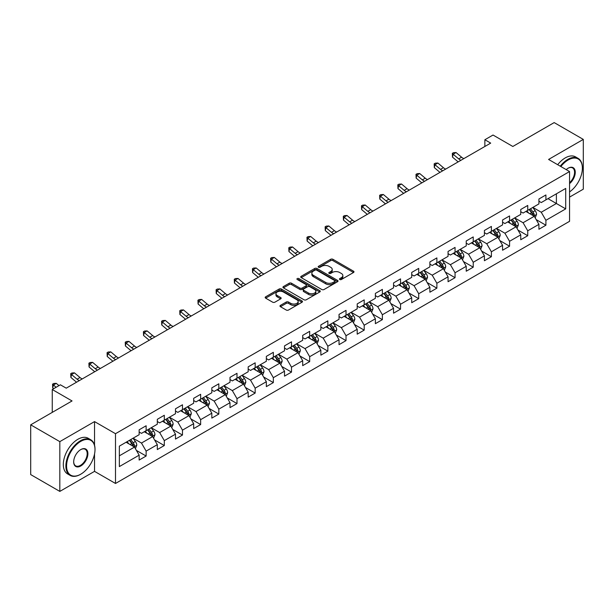 <?xml version="1.0" encoding="UTF-8"?>
<svg xmlns="http://www.w3.org/2000/svg" width="614" height="614" viewBox="0 0 614 614"><rect width="100%" height="100%" fill="white"/><g stroke="black" fill="none" stroke-linecap="round" stroke-linejoin="round"><path stroke-width="0.92" d="M339.765 279.516A1.128 0.652 0 0 0 341.369 279.516L353.51 272.501A1.619 0.936 0 0 0 353.986 271.841A1.619 0.936 0 0 0 353.51 271.181L332.934 259.3A1.619 0.936 0 0 0 330.647 259.3L318.497 266.307A1.128 0.652 0 0 0 318.167 266.775A1.128 0.652 0 0 0 318.497 267.236A1.128 0.652 0 0 0 320.101 267.236L321.675 266.33A5.173 2.986 0 0 1 328.989 266.33L330.7 267.32A5.173 2.986 0 0 1 332.22 269.431A5.173 2.986 0 0 1 330.7 271.541L329.135 272.447A1.128 0.652 0 0 0 328.797 272.915A1.128 0.652 0 0 0 329.135 273.376A1.128 0.652 0 0 0 330.731 273.376L332.304 272.47A5.173 2.986 0 0 1 339.619 272.47L341.338 273.46A5.173 2.986 0 0 1 342.85 275.571A5.173 2.986 0 0 1 341.338 277.681L339.765 278.587A1.128 0.652 0 0 0 339.435 279.048A1.128 0.652 0 0 0 339.765 279.516L339.765 278.587M280.452 305.373A1.619 0.936 0 0 0 279.976 306.033A1.619 0.936 0 0 0 280.452 306.693L286.224 310.024A1.619 0.936 0 0 0 288.511 310.024L302.004 302.241A1.619 0.936 0 0 0 302.479 301.581A1.619 0.936 0 0 0 302.004 300.921L281.427 289.033A1.619 0.936 0 0 0 279.14 289.033L265.647 296.823A1.619 0.936 0 0 0 265.171 297.483A1.619 0.936 0 0 0 265.647 298.143L272.624 302.172A1.619 0.936 0 0 0 274.911 302.172L280.682 298.841A1.619 0.936 0 0 0 281.158 298.181A1.619 0.936 0 0 0 280.682 297.521L277.221 295.518A4.329 2.494 0 0 1 275.955 293.753A4.329 2.494 0 0 1 278.626 291.45A4.329 2.494 0 0 1 283.338 291.988L296.892 299.809A4.329 2.494 0 0 1 298.158 301.581A4.329 2.494 0 0 1 295.488 303.884A4.329 2.494 0 0 1 290.775 303.347L288.511 302.042A1.619 0.936 0 0 0 286.224 302.042L280.452 305.373L280.452 306.693M569.554 197.109L583.3 189.173L583.3 139.409L554.181 122.593L512.828 146.47L493.027 135.034L484.868 139.746L490.693 143.108L66.228 388.171L60.402 384.809L52.251 389.514L52.251 412.385M94.533 445.219L94.533 421.595L59.819 441.635L30.7 424.827L72.053 400.95L52.251 389.514M94.533 421.595L115.501 433.699L569.554 171.552L569.554 221.324L115.501 483.471L115.501 433.699M583.3 139.409L548.586 159.448L569.554 171.552M321.782 289.501A1.619 0.936 0 0 0 324.069 289.501L337.562 281.711A1.619 0.936 0 0 0 338.038 281.051A1.619 0.936 0 0 0 337.562 280.391L316.985 268.502A1.619 0.936 0 0 0 314.698 268.502L301.205 276.292A1.619 0.936 0 0 0 300.73 276.952A1.619 0.936 0 0 0 301.205 277.612L321.782 289.501M297.713 279.761A1.128 0.652 0 0 1 298.864 279.915L298.864 278.572L319.787 290.652A1.619 0.936 0 0 1 320.255 291.312A1.619 0.936 0 0 1 319.787 291.972L306.294 299.762A1.619 0.936 0 0 1 304.007 299.762L283.422 287.882L289.202 284.574L289.202 283.223L283.422 286.561A1.619 0.936 0 0 0 282.954 287.222A1.619 0.936 0 0 0 283.422 287.882L283.422 286.561M289.202 284.574A1.619 0.936 0 0 1 291.489 284.574L291.489 283.223A1.619 0.936 0 0 0 289.202 283.223M291.489 283.223L299.832 288.043A1.619 0.936 0 0 0 302.119 288.043L305.949 285.832A1.619 0.936 0 0 0 306.424 285.172A1.619 0.936 0 0 0 305.949 284.512L297.26 279.5A1.128 0.652 0 0 1 296.93 279.032A1.128 0.652 0 0 1 297.629 278.434A1.128 0.652 0 0 1 298.864 278.572M59.819 441.635L59.819 491.407L30.7 474.591L30.7 424.827M136.408 450.415L146.132 456.033L146.132 451.121L157.314 444.666L157.314 449.571L164.306 445.541L164.306 440.629L175.489 434.175L175.489 439.079L182.481 435.05L182.481 430.138L193.663 423.683L193.663 428.587L200.648 424.558L200.648 419.646L211.83 413.191L211.83 418.103L218.822 414.066L218.822 409.154L230.004 402.7L230.004 407.612L236.996 403.575L236.996 398.663L248.179 392.208L248.179 397.12L255.163 393.083L255.163 388.171L266.346 381.716L266.346 386.628L273.337 382.591L273.337 377.679L284.52 371.224L284.52 376.136L291.504 372.099L291.504 367.187L302.687 360.733L302.687 365.645L309.679 361.608L309.679 356.696L320.861 350.241L320.861 355.153L327.853 351.116L327.853 346.204L339.035 339.749L339.035 344.661L346.02 340.624L346.02 335.72L357.202 329.257L357.202 334.169L364.194 330.132L364.194 325.228L375.377 318.766L375.377 323.678L382.368 319.641L382.368 314.736L393.551 308.282L393.551 313.186L400.535 309.149L400.535 304.245L411.718 297.79L411.718 302.694L418.71 298.657L418.71 293.753L429.892 287.298L429.892 292.203L436.876 288.173L436.876 283.261L448.059 276.807L448.059 281.711L455.051 277.681L455.051 272.769L466.233 266.315L466.233 271.219L473.225 267.19L473.225 262.278L484.408 255.823L484.408 260.727L491.392 256.698L491.392 251.786L502.574 245.331L502.574 250.243L509.566 246.206L509.566 241.294L520.749 234.84L520.749 239.752L527.741 235.715L527.741 230.803L538.923 224.348L538.923 229.26L545.907 225.223L545.907 220.311L565.709 208.883L565.709 188.437L556.391 193.817L556.391 203.503L565.709 208.883M146.132 456.033L139.148 460.063L139.148 455.158L119.346 466.586L119.346 446.14L139.148 434.712L139.148 429.8L146.132 425.763L146.132 430.675L157.314 424.22L157.314 419.308L164.306 415.271L164.306 420.183L175.489 413.729L175.489 408.817L182.481 404.779L182.481 409.691L193.663 403.237L193.663 398.325L200.648 394.295L200.648 399.2L211.83 392.745L211.83 387.833L218.822 383.804L218.822 388.708L230.004 382.253L230.004 377.341L236.996 373.312L236.996 378.216L248.179 371.762L248.179 366.857L255.163 362.82L255.163 367.725L266.346 361.27L266.346 356.366L273.337 352.329L273.337 357.233L284.52 350.778L284.52 345.874L291.504 341.837L291.504 346.749L302.687 340.286L302.687 335.382L309.679 331.345L309.679 336.257L320.861 329.795L320.861 324.89L327.853 320.853L327.853 325.765L339.035 319.303L339.035 314.399L346.02 310.362L346.02 315.274L357.202 308.819L357.202 303.907L364.194 299.87L364.194 304.782L375.377 298.327L375.377 293.415L382.368 289.378L382.368 294.29L393.551 287.836L393.551 282.924L400.535 278.886L400.535 283.798L411.718 277.344L411.718 272.432L418.71 268.395L418.71 273.307L429.892 266.852L429.892 261.94L436.876 257.903L436.876 262.815L448.059 256.36L448.059 251.448L455.051 247.411L455.051 252.323L466.233 245.869L466.233 240.957L473.225 236.927L473.225 241.832L484.408 235.377L484.408 230.465L491.392 226.436L491.392 231.34L502.574 224.885L502.574 219.973L509.566 215.944L509.566 220.848L520.749 214.393L520.749 209.481L527.741 205.452L527.741 210.356L538.923 203.902L538.923 198.997L545.907 194.96L545.907 199.865L565.709 188.437M144.275 431.749L152.656 436.592L141.473 443.047L133.092 438.204M139.148 432.018L141.473 433.369L146.132 430.675M141.473 443.047L146.132 451.121M152.656 436.592L157.314 444.666M162.441 421.258L170.83 426.101L159.648 432.555L151.259 427.72M157.314 421.526L159.648 422.877L164.306 420.183M159.648 432.555L164.306 440.629M170.83 426.101L175.489 434.175M180.616 410.766L189.005 415.609L177.822 422.064L169.433 417.228M175.489 411.035L177.822 412.385L182.481 409.691M177.822 422.064L182.481 430.138M189.005 415.609L193.663 423.683M198.782 400.274L207.171 405.117L195.989 411.58L187.6 406.737M193.663 400.543L195.989 401.894L200.648 399.2M195.989 411.58L200.648 419.646M207.171 405.117L211.83 413.191M216.957 389.79L225.346 394.625L214.163 401.088L205.774 396.245M211.83 390.059L214.163 391.402L218.822 388.708M214.163 401.088L218.822 409.154M225.346 394.625L230.004 402.7M235.131 379.298L243.512 384.134L232.338 390.596L223.949 385.753M230.004 379.567L232.338 380.91L236.996 378.216M232.338 390.596L236.996 398.663M243.512 384.134L248.179 392.208M253.298 368.807L261.687 373.65L250.504 380.104L242.116 375.261M248.179 369.075L250.504 370.419L255.163 367.725M250.504 380.104L255.163 388.171M261.687 373.65L266.346 381.716M271.472 358.315L279.861 363.158L268.679 369.613L260.29 364.77M266.346 358.584L268.679 359.927L273.337 357.233M268.679 369.613L273.337 377.679M279.861 363.158L284.52 371.224M289.647 347.823L298.028 352.666L286.845 359.121L278.464 354.278M284.52 348.092L286.845 349.435L291.504 346.749M286.845 359.121L291.504 367.187M298.028 352.666L302.687 360.733M307.814 337.332L316.202 342.175L305.02 348.629L296.631 343.786M302.687 337.6L305.02 338.943L309.679 336.257M305.02 348.629L309.679 356.696M316.202 342.175L320.861 350.241M325.988 326.84L334.377 331.683L323.194 338.137L314.805 333.295M320.861 327.108L323.194 328.452L327.853 325.765M323.194 338.137L327.853 346.204M334.377 331.683L339.035 339.749M344.155 316.348L352.543 321.191L341.361 327.646L332.972 322.803M339.035 316.617L341.361 317.96L346.02 315.274M341.361 327.646L346.02 335.72M352.543 321.191L357.202 329.257M362.329 305.856L370.718 310.699L359.535 317.154L351.147 312.311M357.202 306.125L359.535 307.468L364.194 304.782M359.535 317.154L364.194 325.228M370.718 310.699L375.377 318.766M380.503 295.365L388.885 300.208L377.702 306.662L369.321 301.819M375.377 295.633L377.702 296.976L382.368 294.29M377.702 306.662L382.368 314.736M388.885 300.208L393.551 308.282M398.67 284.873L407.059 289.716L395.876 296.171L387.488 291.328M393.551 285.142L395.876 286.485L400.535 283.798M395.876 296.171L400.535 304.245M407.059 289.716L411.718 297.79M416.845 274.381L425.233 279.224L414.051 285.679L405.662 280.836M411.718 274.65L414.051 276.001L418.71 273.307M414.051 285.679L418.71 293.753M425.233 279.224L429.892 287.298M435.019 263.89L443.4 268.732L432.218 275.187L423.837 270.344M429.892 264.158L432.218 265.509L436.876 262.815M432.218 275.187L436.876 283.261M443.4 268.732L448.059 276.807M453.186 253.398L461.574 258.241L450.392 264.695L442.003 259.86M448.059 253.666L450.392 255.017L455.051 252.323M450.392 264.695L455.051 272.769M461.574 258.241L466.233 266.315M471.36 242.906L479.749 247.749L468.566 254.211L460.178 249.368M466.233 243.175L468.566 244.525L473.225 241.832M468.566 254.211L473.225 262.278M479.749 247.749L484.408 255.823M489.527 232.414L497.916 237.257L486.733 243.72L478.344 238.877M484.408 232.691L486.733 234.034L491.392 231.34M486.733 243.72L491.392 251.786M497.916 237.257L502.574 245.331M507.701 221.93L516.09 226.766L504.908 233.228L496.519 228.385M502.574 222.199L504.908 223.542L509.566 220.848M504.908 233.228L509.566 241.294M516.09 226.766L520.749 234.84M525.876 211.439L534.257 216.281L523.074 222.736L514.693 217.893M520.749 211.707L523.074 213.05L527.741 210.356M523.074 222.736L527.741 230.803M534.257 216.281L538.923 224.348M548.003 198.66L556.391 203.503L541.249 212.244L532.86 207.402M538.923 201.215L541.249 202.559L545.907 199.865M541.249 212.244L545.907 220.311M59.819 491.407L94.533 471.36L115.501 483.471M484.868 139.746L484.868 146.47M119.346 455.826L134.489 447.084L126.1 442.241M134.489 447.084L139.148 455.158M536.183 219.605L545.907 225.223M518.009 230.096L527.741 235.715M499.842 240.588L509.566 246.206M481.668 251.08L491.392 256.698M463.493 261.572L473.225 267.19M445.327 272.063L455.051 277.681M427.152 282.555L436.876 288.173M408.985 293.047L418.71 298.657M390.811 303.539L400.535 309.149M372.637 314.03L382.368 319.641M354.47 324.522L364.194 330.132M336.295 335.014L346.02 340.624M318.121 345.505L327.853 351.116M299.954 355.99L309.679 361.608M281.78 366.481L291.504 372.099M263.613 376.973L273.337 382.591M245.439 387.465L255.163 393.083M227.264 397.956L236.996 403.575M209.098 408.448L218.822 414.066M190.923 418.94L200.648 424.558M172.749 429.432L182.481 435.05M154.582 439.923L164.306 445.541M94.533 471.36L94.533 454.007M340.217 279.669L341.338 279.025A5.173 2.986 0 0 0 342.85 276.914L342.85 275.571M332.22 269.431L332.22 270.774A5.173 2.986 0 0 1 330.7 272.885L329.588 273.537M353.51 271.181L353.51 272.501L332.934 260.643A1.619 0.936 0 0 0 330.647 260.643L318.95 267.397M337.562 280.391L337.562 281.711L316.985 269.853A1.619 0.936 0 0 0 314.698 269.853L301.228 277.628M334.707 281.511A1.128 0.652 0 0 0 335.037 281.051A1.128 0.652 0 0 0 334.707 280.583L316.64 270.16A1.128 0.652 0 0 0 315.036 270.16L313.378 271.112A5.173 2.986 0 0 0 311.866 273.222A5.173 2.986 0 0 0 313.378 275.341L325.727 282.471A5.173 2.986 0 0 0 333.049 282.471L334.707 281.511L334.707 282.854A1.128 0.652 0 0 0 335.037 282.394L335.037 281.051M311.866 273.222L311.866 274.573A5.173 2.986 0 0 0 313.378 276.684L313.378 275.341M334.707 282.854L333.049 283.814A5.173 2.986 0 0 1 325.727 283.814L313.378 276.684M291.489 284.574L299.832 289.394A1.619 0.936 0 0 0 302.119 289.394L305.949 287.175A1.619 0.936 0 0 0 306.424 286.515L306.424 285.172M298.864 279.915L319.764 291.988M308.497 293.047A4.329 2.494 0 0 0 313.209 293.584A4.329 2.494 0 0 0 315.88 291.282A4.329 2.494 0 0 0 314.614 289.516L309.84 286.761A1.619 0.936 0 0 0 307.553 286.761L303.723 288.971A1.619 0.936 0 0 0 303.247 289.631A1.619 0.936 0 0 0 303.723 290.292L308.497 293.047L308.497 294.39A4.329 2.494 0 0 0 313.209 294.935A4.329 2.494 0 0 0 315.88 292.625L315.88 291.282M303.247 289.631L303.247 290.975A1.619 0.936 0 0 0 303.723 291.635L303.723 290.292M308.497 294.39L303.723 291.635M298.158 301.581L298.158 302.925A4.329 2.494 0 0 1 295.488 305.227A4.329 2.494 0 0 1 290.775 304.69L288.511 303.385A1.619 0.936 0 0 0 286.224 303.385L280.475 306.708M275.955 293.753L275.955 295.104A4.329 2.494 0 0 0 277.221 296.869L277.221 295.518M280.659 298.849L277.221 296.869M301.981 302.249L281.427 290.384A1.619 0.936 0 0 0 279.14 290.384L265.67 298.158M535.178 217.87L536.567 214.378A4.367 2.517 -120 0 0 535.17 210.663L532.768 207.455M528.577 212.997L526.942 210.817M533.581 215.89L534.211 214.57A4.367 2.517 -120 0 0 532.96 211.945L530.557 208.729M529.46 209.366L532.131 212.928A2.226 1.282 60 0 1 532.53 213.603L534.211 214.57M529.161 209.543L531.563 212.751A4.367 2.517 60 0 1 532.814 215.376M460.96 160.277A8.235 4.758 60 0 1 458.681 158.888L453.132 154.229L452.487 157.13L458.036 161.797A12.357 7.13 -120 0 0 458.159 161.896M463.869 158.596A8.235 4.758 60 0 1 461.598 157.207L456.048 152.541L453.132 154.229L452.334 153.354L453.5 152.679L456.048 152.541M452.487 157.13L452.334 153.354M569.554 191.921A20.101 11.605 120 0 0 582.371 168.19A20.101 11.605 120 0 0 568.157 159.985A20.101 11.605 120 0 0 560.858 166.532M560.252 166.187A20.592 11.889 -60 0 1 567.804 159.387A20.592 11.889 -60 0 1 578.104 158.366A20.592 11.889 -60 0 1 582.371 167.791A20.592 11.889 -60 0 1 582.364 167.99M566.215 169.625A10.047 5.802 -60 0 1 568.157 168.19L568.157 168.19A10.047 5.802 -60 0 1 575.226 171.506A10.047 5.802 -60 0 1 569.554 183.632M557.689 164.706A20.592 11.889 -60 0 1 565.248 157.905A20.592 11.889 -60 0 1 575.541 156.885L578.104 158.366M569.554 182.726A9.555 5.518 120 0 0 574.336 174.445A9.555 5.518 120 0 0 572.586 167.921A9.555 5.518 120 0 0 567.981 168.297M80.442 474.392L80.787 474.185A20.101 11.605 120 0 0 95.001 449.571A20.101 11.605 120 0 0 80.787 441.366A20.101 11.605 120 0 0 66.581 465.98A20.101 11.605 120 0 0 80.787 474.185L80.442 474.392A20.592 11.889 -60 0 1 70.142 475.413A20.592 11.889 -60 0 1 66.987 458.911A20.592 11.889 -60 0 1 80.442 440.76A20.592 11.889 -60 0 1 90.734 439.747A20.592 11.889 -60 0 1 95.001 449.172A20.592 11.889 -60 0 1 95.001 449.371M80.787 465.98A10.047 5.802 -60 0 1 73.68 461.881A10.047 5.802 -60 0 1 80.787 449.571L80.787 449.571A10.047 5.802 -60 0 1 87.894 453.677A10.047 5.802 -60 0 1 80.787 465.98M73.688 461.674A9.555 5.518 120 0 0 75.66 465.849A9.555 5.518 120 0 0 80.442 465.374A9.555 5.518 120 0 0 86.681 456.954A9.555 5.518 120 0 0 85.216 449.302A9.555 5.518 120 0 0 80.611 449.678M70.142 475.413L67.578 473.931A20.592 11.889 -60 0 1 64.424 457.43A20.592 11.889 -60 0 1 77.878 439.286A20.592 11.889 -60 0 1 88.17 438.266L90.734 439.747M517.011 228.362L518.393 224.87A4.367 2.517 -120 0 0 517.003 221.155L514.601 217.947M510.403 223.488L508.776 221.309M515.415 226.382L516.036 225.062A4.367 2.517 -120 0 0 514.785 222.429L512.383 219.221M511.293 219.858L513.956 223.412A2.226 1.282 60 0 1 514.363 224.095L516.036 225.062M510.986 220.027L513.388 223.243A4.367 2.517 60 0 1 514.639 225.868M498.837 238.854L500.226 235.362A4.367 2.517 -120 0 0 498.829 231.647L496.427 228.439M492.236 233.98L490.601 231.8M497.24 236.874L497.87 235.553A4.367 2.517 -120 0 0 496.619 232.921L494.216 229.713M493.119 230.35L495.79 233.903A2.226 1.282 60 0 1 496.189 234.579L497.87 235.553M492.812 230.519L495.222 233.734A4.367 2.517 60 0 1 496.465 236.359M442.786 170.769A8.235 4.758 60 0 1 440.514 169.38L434.958 164.713L434.313 167.622L439.862 172.288A12.357 7.13 -120 0 0 439.985 172.388M445.695 169.088A8.235 4.758 60 0 1 443.423 167.699L437.874 163.032L434.958 164.713L434.167 163.846L435.326 163.17L437.874 163.032M434.313 167.622L434.167 163.846M424.612 181.26A8.235 4.758 60 0 1 422.34 179.871L416.791 175.205L416.146 178.114L421.695 182.78A12.357 7.13 -120 0 0 421.81 182.88M427.528 179.58A8.235 4.758 60 0 1 425.256 178.19L419.7 173.524L416.791 175.205L415.993 174.338L417.159 173.662L419.7 173.524M416.146 178.114L415.993 174.338M480.662 249.345L482.051 245.853A4.367 2.517 -120 0 0 480.662 242.139L478.252 238.93M474.062 244.472L472.427 242.292M479.074 247.365L479.695 246.037A4.367 2.517 -120 0 0 478.444 243.413L476.042 240.204M474.944 240.834L477.615 244.395A2.226 1.282 60 0 1 478.022 245.07L479.695 246.037M474.645 241.01L477.047 244.226A4.367 2.517 60 0 1 478.298 246.851M462.495 259.837L463.877 256.345A4.367 2.517 -120 0 0 462.488 252.63L460.086 249.422M455.895 254.963L454.26 252.784M460.899 257.849L461.521 256.529A4.367 2.517 -120 0 0 460.277 253.904L457.867 250.696M456.778 251.326L459.441 254.887A2.226 1.282 60 0 1 459.848 255.562L461.521 256.529M456.471 251.502L458.873 254.71A4.367 2.517 60 0 1 460.124 257.343M444.321 270.329L445.71 266.837A4.367 2.517 -120 0 0 444.313 263.122L441.911 259.914M437.721 265.455L436.086 263.276M442.725 268.341L443.354 267.021A4.367 2.517 -120 0 0 442.103 264.396L439.701 261.188M438.603 261.817L441.274 265.378A2.226 1.282 60 0 1 441.673 266.054L443.354 267.021M438.304 261.994L440.706 265.202A4.367 2.517 60 0 1 441.957 267.827M406.445 191.752A8.235 4.758 60 0 1 404.173 190.363L398.616 185.697L397.972 188.605L403.521 193.272A12.357 7.13 -120 0 0 403.644 193.372M409.354 190.071A8.235 4.758 60 0 1 407.082 188.682L401.533 184.016L398.616 185.697L397.818 184.822L398.985 184.154L401.533 184.016M397.972 188.605L397.818 184.822M388.271 202.244A8.235 4.758 60 0 1 385.999 200.855L380.45 196.188L379.797 199.097L385.354 203.764A12.357 7.13 -120 0 0 385.469 203.863M391.187 200.563A8.235 4.758 60 0 1 388.908 199.174L383.359 194.508L380.45 196.188L379.652 195.313L380.818 194.646L383.359 194.508M379.797 199.097L379.652 195.313M370.104 212.736A8.235 4.758 60 0 1 367.824 211.346L362.275 206.68L361.631 209.589L367.18 214.255A12.357 7.13 -120 0 0 367.295 214.347M373.013 211.055A8.235 4.758 60 0 1 370.741 209.666L365.184 204.999L362.275 206.68L361.477 205.805L362.644 205.137L365.184 204.999M361.631 209.589L361.477 205.805M351.929 223.227A8.235 4.758 60 0 1 349.658 221.838L344.101 217.172L343.456 220.081L349.005 224.747A12.357 7.13 -120 0 0 349.128 224.839M354.838 221.539A8.235 4.758 60 0 1 352.566 220.157L347.017 215.491L344.101 217.172L343.31 216.297L344.469 215.629L347.017 215.491M343.456 220.081L343.31 216.297M333.755 233.711A8.235 4.758 60 0 1 331.483 232.33L325.934 227.664L325.282 230.572L330.839 235.239A12.357 7.13 -120 0 0 330.954 235.331M336.672 232.031A8.235 4.758 60 0 1 334.392 230.649L328.843 225.983L325.934 227.664L325.136 226.789L326.303 226.121L328.843 225.983M325.282 230.572L325.136 226.789M315.588 244.203A8.235 4.758 60 0 1 313.309 242.822L307.76 238.155L307.115 241.056L312.664 245.723A12.357 7.13 -120 0 0 312.787 245.823M318.497 242.522A8.235 4.758 60 0 1 316.225 241.141L310.676 236.474L307.76 238.155L306.962 237.28L308.128 236.613L310.676 236.474M307.115 241.056L306.962 237.28M297.414 254.695A8.235 4.758 60 0 1 295.142 253.313L289.585 248.647L288.941 251.548L294.497 256.215A12.357 7.13 -120 0 0 294.613 256.314M300.33 253.014A8.235 4.758 60 0 1 298.051 251.633L292.502 246.966L289.585 248.647L288.795 247.772L289.954 247.097L292.502 246.966M288.941 251.548L288.795 247.772M279.24 265.187A8.235 4.758 60 0 1 276.968 263.805L271.419 259.139L270.774 262.04L276.323 266.706A12.357 7.13 -120 0 0 276.438 266.806M282.156 263.506A8.235 4.758 60 0 1 279.884 262.124L274.328 257.458L271.419 259.139L270.62 258.264L271.787 257.588L274.328 257.458M270.774 262.04L270.62 258.264M261.073 275.678A8.235 4.758 60 0 1 258.801 274.297L253.244 269.63L252.6 272.532L258.149 277.198A12.357 7.13 -120 0 0 258.271 277.298M263.982 273.998A8.235 4.758 60 0 1 261.71 272.616L256.161 267.95L253.244 269.63L252.446 268.755L253.613 268.08L256.161 267.95M252.6 272.532L252.446 268.755M242.898 286.17A8.235 4.758 60 0 1 240.627 284.789L235.078 280.122L234.425 283.023L239.982 287.69A12.357 7.13 -120 0 0 240.097 287.789M245.815 284.489A8.235 4.758 60 0 1 243.535 283.108L237.986 278.441L235.078 280.122L234.279 279.247L235.446 278.572L237.986 278.441M234.425 283.023L234.279 279.247M224.732 296.662A8.235 4.758 60 0 1 222.452 295.28L216.903 290.614L216.258 293.515L221.807 298.181A12.357 7.13 -120 0 0 221.923 298.281M227.641 294.981A8.235 4.758 60 0 1 225.369 293.599L219.812 288.933L216.903 290.614L216.105 289.739L217.272 289.064L219.812 288.933M216.258 293.515L216.105 289.739M206.557 307.153A8.235 4.758 60 0 1 204.285 305.772L198.729 301.106L198.084 304.007L203.633 308.673A12.357 7.13 -120 0 0 203.756 308.773M209.466 305.473A8.235 4.758 60 0 1 207.194 304.083L201.645 299.425L198.729 301.106L197.938 300.231L199.097 299.555L201.645 299.425M198.084 304.007L197.938 300.231M188.383 317.645A8.235 4.758 60 0 1 186.111 316.256L180.562 311.597L179.91 314.498L185.466 319.165A12.357 7.13 -120 0 0 185.582 319.265M191.299 315.964A8.235 4.758 60 0 1 189.028 314.575L183.471 309.909L180.562 311.597L179.764 310.722L180.93 310.047L183.471 309.909M179.91 314.498L179.764 310.722M170.216 328.137A8.235 4.758 60 0 1 167.937 326.748L162.388 322.081L161.743 324.99L167.292 329.657A12.357 7.13 -120 0 0 167.415 329.756M173.125 326.456A8.235 4.758 60 0 1 170.853 325.067L165.304 320.401L162.388 322.081L161.589 321.214L162.756 320.539L165.304 320.401M161.743 324.99L161.589 321.214M152.042 338.629A8.235 4.758 60 0 1 149.77 337.239L144.221 332.573L143.569 335.482L149.125 340.148A12.357 7.13 -120 0 0 149.24 340.248M154.958 336.948A8.235 4.758 60 0 1 152.679 335.559L147.13 330.892L144.221 332.573L143.423 331.706L144.582 331.03L147.13 330.892M143.569 335.482L143.423 331.706M133.867 349.12A8.235 4.758 60 0 1 131.596 347.731L126.047 343.065L125.402 345.974L130.951 350.64A12.357 7.13 -120 0 0 131.066 350.74M136.784 347.44A8.235 4.758 60 0 1 134.512 346.05L128.955 341.384L126.047 343.065L125.248 342.19L126.415 341.522L128.955 341.384M125.402 345.974L125.248 342.19M115.701 359.612A8.235 4.758 60 0 1 113.429 358.223L107.872 353.557L107.227 356.465L112.776 361.132A12.357 7.13 -120 0 0 112.899 361.232M118.609 357.931A8.235 4.758 60 0 1 116.338 356.542L110.789 351.876L107.872 353.557L107.074 352.682L108.241 352.014L110.789 351.876M107.227 356.465L107.074 352.682M97.526 370.104A8.235 4.758 60 0 1 95.254 368.715L89.705 364.048L89.053 366.957L94.61 371.623A12.357 7.13 -120 0 0 94.725 371.716M100.443 368.423A8.235 4.758 60 0 1 98.163 367.034L92.614 362.367L89.705 364.048L88.907 363.173L90.074 362.506L92.614 362.367M89.053 366.957L88.907 363.173M426.154 280.821L427.536 277.328A4.367 2.517 -120 0 0 426.147 273.614L423.737 270.406M419.546 275.947L417.919 273.767M424.558 278.833L425.18 277.513A4.367 2.517 -120 0 0 423.929 274.888L421.526 271.68M420.436 272.309L423.1 275.87A2.226 1.282 60 0 1 423.506 276.546L425.18 277.513M420.129 272.486L422.532 275.694A4.367 2.517 60 0 1 423.783 278.319M407.98 291.312L409.369 287.82A4.367 2.517 -120 0 0 407.972 284.105L405.57 280.89M401.379 286.439L399.745 284.259M406.384 289.324L407.005 288.004A4.367 2.517 -120 0 0 405.762 285.38L403.352 282.171M402.262 282.801L404.925 286.362A2.226 1.282 60 0 1 405.332 287.037L407.005 288.004M401.955 282.977L404.365 286.185A4.367 2.517 60 0 1 405.608 288.81M389.806 301.804L391.195 298.312A4.367 2.517 -120 0 0 389.798 294.597L387.396 291.381M383.205 296.93L381.57 294.751M388.209 299.816L388.839 298.496A4.367 2.517 -120 0 0 387.587 295.871L385.185 292.663M384.088 293.292L386.759 296.854A2.226 1.282 60 0 1 387.158 297.529L388.839 298.496M383.788 293.469L386.191 296.677A4.367 2.517 60 0 1 387.442 299.302M371.639 312.296L373.02 308.804A4.367 2.517 -120 0 0 371.631 305.081L369.229 301.873M365.031 307.414L363.404 305.235M370.042 310.308L370.664 308.988A4.367 2.517 -120 0 0 369.413 306.363L367.011 303.155M365.921 303.784L368.584 307.345A2.226 1.282 60 0 1 368.991 308.021L370.664 308.988M365.614 303.961L368.016 307.169A4.367 2.517 60 0 1 369.267 309.794M353.464 322.787L354.854 319.295A4.367 2.517 -120 0 0 353.457 315.573L351.054 312.365M346.864 317.906L345.229 315.726M351.868 320.8L352.497 319.48A4.367 2.517 -120 0 0 351.246 316.855L348.844 313.647M347.747 314.276L350.417 317.837A2.226 1.282 60 0 1 350.817 318.512L352.497 319.48M347.44 314.452L349.85 317.661A4.367 2.517 60 0 1 351.093 320.285M335.298 333.272L336.679 329.787A4.367 2.517 -120 0 0 335.29 326.065L332.88 322.857M328.69 328.398L327.055 326.218M333.701 331.291L334.323 329.971A4.367 2.517 -120 0 0 333.072 327.346L330.67 324.138M329.572 324.768L332.243 328.329A2.226 1.282 60 0 1 332.65 329.004L334.323 329.971M329.273 324.944L331.675 328.152A4.367 2.517 60 0 1 332.926 330.777M317.123 343.763L318.505 340.279A4.367 2.517 -120 0 0 317.116 336.556L314.713 333.348M310.523 338.89L308.888 336.71M315.527 341.783L316.149 340.463A4.367 2.517 -120 0 0 314.905 337.838L312.495 334.63M311.405 335.259L314.069 338.821A2.226 1.282 60 0 1 314.475 339.496L316.149 340.463M311.098 335.436L313.501 338.644A4.367 2.517 60 0 1 314.752 341.269M298.949 354.255L300.338 350.771A4.367 2.517 -120 0 0 298.941 347.048L296.539 343.84M292.348 349.381L290.714 347.202M297.353 352.275L297.982 350.955A4.367 2.517 -120 0 0 296.731 348.33L294.329 345.122M293.231 345.751L295.902 349.312A2.226 1.282 60 0 1 296.301 349.988L297.982 350.955M292.932 345.928L295.334 349.136A4.367 2.517 60 0 1 296.585 351.761M280.782 364.747L282.164 361.255A4.367 2.517 -120 0 0 280.775 357.54L278.365 354.332M274.174 359.873L272.547 357.693M279.186 362.767L279.807 361.446A4.367 2.517 -120 0 0 278.556 358.822L276.154 355.606M275.064 356.243L277.728 359.804A2.226 1.282 60 0 1 278.134 360.479L279.807 361.446M274.757 356.419L277.16 359.627A4.367 2.517 60 0 1 278.411 362.252M262.608 375.238L263.997 371.746A4.367 2.517 -120 0 0 262.6 368.032L260.198 364.823M256.007 370.365L254.373 368.185M261.011 373.258L261.633 371.938A4.367 2.517 -120 0 0 260.39 369.313L257.98 366.097M256.89 366.735L259.553 370.296A2.226 1.282 60 0 1 259.96 370.971L261.633 371.938M256.583 366.911L258.993 370.119A4.367 2.517 60 0 1 260.236 372.744M244.433 385.73L245.823 382.238A4.367 2.517 -120 0 0 244.426 378.523L242.023 375.315M237.833 380.857L236.198 378.677M242.837 383.75L243.466 382.43A4.367 2.517 -120 0 0 242.215 379.797L239.813 376.589M238.716 377.226L241.386 380.787A2.226 1.282 60 0 1 241.786 381.463L243.466 382.43M238.416 377.395L240.818 380.611A4.367 2.517 60 0 1 242.069 383.236M226.267 396.222L227.648 392.73A4.367 2.517 -120 0 0 226.259 389.015L223.857 385.807M219.658 391.348L218.031 389.169M224.67 394.242L225.292 392.922A4.367 2.517 -120 0 0 224.041 390.289L221.639 387.081M220.549 387.718L223.212 391.272A2.226 1.282 60 0 1 223.619 391.947L225.292 392.922M220.242 387.887L222.644 391.103A4.367 2.517 60 0 1 223.895 393.727M208.092 406.714L209.481 403.221A4.367 2.517 -120 0 0 208.085 399.507L205.682 396.299M201.492 401.84L199.857 399.66M206.496 404.733L207.125 403.406A4.367 2.517 -120 0 0 205.874 400.781L203.472 397.573M202.374 398.202L205.045 401.763A2.226 1.282 60 0 1 205.444 402.439L207.125 403.406M202.067 398.379L204.477 401.594A4.367 2.517 60 0 1 205.728 404.219M189.926 417.205L191.307 413.713A4.367 2.517 -120 0 0 189.918 409.999L187.508 406.79M183.317 412.332L181.683 410.152M188.329 415.217L188.951 413.897A4.367 2.517 -120 0 0 187.7 411.273L185.298 408.064M184.2 408.694L186.871 412.255A2.226 1.282 60 0 1 187.278 412.93L188.951 413.897M183.901 408.87L186.303 412.078A4.367 2.517 60 0 1 187.554 414.711M171.751 427.697L173.133 424.205A4.367 2.517 -120 0 0 171.743 420.49L169.341 417.282M165.151 422.823L163.516 420.644M170.155 425.709L170.776 424.389A4.367 2.517 -120 0 0 169.533 421.764L167.123 418.556M166.033 419.185L168.696 422.747A2.226 1.282 60 0 1 169.103 423.422L170.776 424.389M165.726 419.362L168.129 422.57A4.367 2.517 60 0 1 169.38 425.195M153.577 438.189L154.966 434.697A4.367 2.517 -120 0 0 153.569 430.982L151.167 427.774M146.976 433.315L145.341 431.135M151.98 436.201L152.61 434.881A4.367 2.517 -120 0 0 151.359 432.256L148.956 429.048M147.859 429.677L150.53 433.238A2.226 1.282 60 0 1 150.929 433.914L152.61 434.881M147.56 429.854L149.962 433.062A4.367 2.517 60 0 1 151.213 435.687M79.359 380.596A8.235 4.758 60 0 1 77.08 379.206L71.531 374.54L70.886 377.449L76.435 382.115A12.357 7.13 -120 0 0 76.55 382.207M82.268 378.907A8.235 4.758 60 0 1 79.997 377.526L74.44 372.859L71.531 374.54L70.733 373.665L71.899 372.997L74.44 372.859M70.886 377.449L70.733 373.665M135.41 448.68L136.792 445.188A4.367 2.517 -120 0 0 135.402 441.474L132.992 438.258M128.802 443.807L127.175 441.627M133.814 446.693L134.435 445.373A4.367 2.517 -120 0 0 133.184 442.748L130.782 439.54M129.692 440.169L132.355 443.73A2.226 1.282 60 0 1 132.762 444.406L134.435 445.373M129.385 440.345L131.787 443.554A4.367 2.517 60 0 1 133.038 446.178M58.982 385.63L56.273 383.351L53.357 385.032L52.712 387.941L53.641 388.716M56.074 387.311L52.566 384.157L53.725 383.489L56.273 383.351M52.712 387.941L52.566 384.157M341.338 279.025L341.338 277.681M329.135 273.376L329.135 272.447M330.7 272.885L330.7 271.541M318.497 267.236L318.497 266.307M330.647 260.643L330.647 259.3M332.934 260.643L332.934 259.3M301.205 277.612L301.205 276.292M314.698 269.853L314.698 268.502M316.985 269.853L316.985 268.502M325.727 283.814L325.727 282.471M333.049 283.814L333.049 282.471M299.832 289.394L299.832 288.043M302.119 289.394L302.119 288.043M305.949 287.175L305.949 285.832M319.787 291.972L319.787 290.652M286.224 303.385L286.224 302.042M288.511 303.385L288.511 302.042M290.775 304.69L290.775 303.347M280.682 298.841L280.682 297.521M265.647 298.143L265.647 296.823M279.14 290.384L279.14 289.033M281.427 290.384L281.427 289.033M302.004 302.241L302.004 300.921M533.827 216.028L536.536 214.463M532.96 211.945L535.17 210.663M529.851 213.733L531.563 212.751M458.681 158.888L461.598 157.207M515.66 226.52L518.369 224.954M514.785 222.429L517.003 221.155M511.685 224.225L513.388 223.243M497.486 237.012L500.195 235.446M496.619 232.921L498.829 231.647M493.51 234.717L495.222 233.734M440.514 169.38L443.423 167.699M422.34 179.871L425.256 178.19M479.311 247.503L482.021 245.938M478.444 243.413L480.662 242.139M475.343 245.209L477.047 244.226M461.145 257.995L463.854 256.429M460.277 253.904L462.488 252.63M457.169 255.7L458.873 254.71M442.97 268.487L445.68 266.921M442.103 264.396L444.313 263.122M438.995 266.192L440.706 265.202M404.173 190.363L407.082 188.682M385.999 200.855L388.908 199.174M367.824 211.346L370.741 209.666M349.658 221.838L352.566 220.157M331.483 232.33L334.392 230.649M313.309 242.822L316.225 241.141M295.142 253.313L298.051 251.633M276.968 263.805L279.884 262.124M258.801 274.297L261.71 272.616M240.627 284.789L243.535 283.108M222.452 295.28L225.369 293.599M204.285 305.772L207.194 304.083M186.111 316.256L189.028 314.575M167.937 326.748L170.853 325.067M149.77 337.239L152.679 335.559M131.596 347.731L134.512 346.05M113.429 358.223L116.338 356.542M95.254 368.715L98.163 367.034M424.804 278.979L427.505 277.413M423.929 274.888L426.147 273.614M420.828 276.684L422.532 275.694M406.629 289.47L409.338 287.905M405.762 285.38L407.972 284.105M402.654 287.175L404.365 286.185M388.455 299.962L391.164 298.396M387.587 295.871L389.798 294.597M384.479 297.667L386.191 296.677M370.288 310.454L372.997 308.888M369.413 306.363L371.631 305.081M366.312 308.159L368.016 307.169M352.114 320.938L354.823 319.38M351.246 316.855L353.457 315.573M348.138 318.643L349.85 317.661M333.939 331.43L336.649 329.871M333.072 327.346L335.29 326.065M329.971 329.135L331.675 328.152M315.773 341.921L318.482 340.363M314.905 337.838L317.116 336.556M311.797 339.626L313.501 338.644M297.598 352.413L300.307 350.855M296.731 348.33L298.941 347.048M293.622 350.118L295.334 349.136M279.431 362.905L282.133 361.339M278.556 358.822L280.775 357.54M275.456 360.61L277.16 359.627M261.257 373.396L263.966 371.831M260.39 369.313L262.6 368.032M257.281 371.102L258.993 370.119M243.083 383.888L245.792 382.322M242.215 379.797L244.426 378.523M239.107 381.593L240.818 380.611M224.916 394.38L227.625 392.814M224.041 390.289L226.259 389.015M220.94 392.085L222.644 391.103M206.741 404.872L209.451 403.306M205.874 400.781L208.085 399.507M202.766 402.577L204.477 401.594M188.567 415.363L191.276 413.798M187.7 411.273L189.918 409.999M184.599 413.069L186.303 412.078M170.4 425.855L173.11 424.289M169.533 421.764L171.743 420.49M166.425 423.56L168.129 422.57M152.226 436.347L154.935 434.781M151.359 432.256L153.569 430.982M148.25 434.052L149.962 433.062M77.08 379.206L79.997 377.526M134.059 446.839L136.761 445.273M133.184 442.748L135.402 441.474M130.084 444.544L131.787 443.554M582.371 168.19L582.371 167.791M95.001 449.571L95.001 449.172"/></g></svg>
